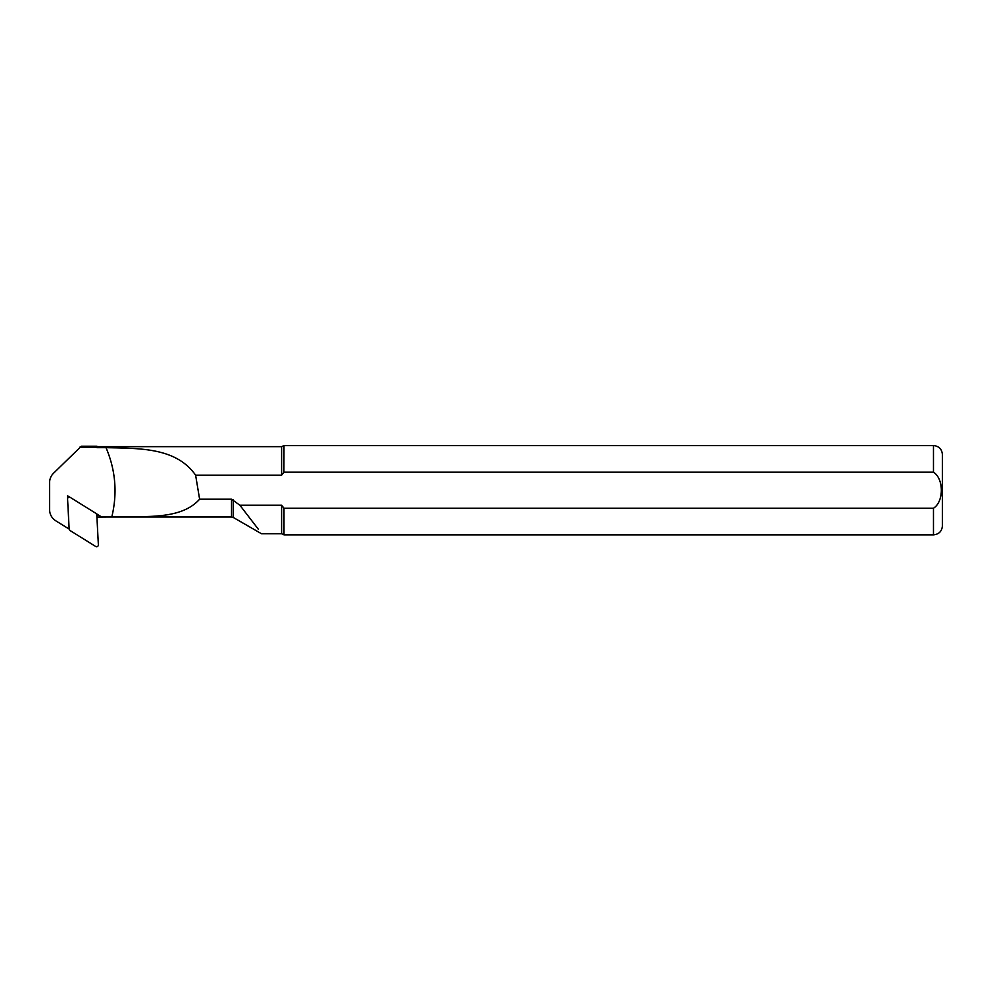 <?xml version="1.0" encoding="UTF-8"?>
<svg xmlns="http://www.w3.org/2000/svg" width="992" height="992" viewBox="0 0 992 992"><rect width="100%" height="100%" fill="white"/><g stroke="black" fill="none" stroke-linecap="round" stroke-linejoin="round"><path stroke-width="1.49" d="M69.155 529.083L69.986 530.484L95.641 546.443A1.786 1.773 180 0 0 98.369 544.844L96.794 514.786L95.964 513.385L70.308 497.438A1.786 1.773 180 0 0 67.58 499.038L69.155 529.083L55.812 520.825A13.231 13.156 0 0 1 49.6 509.665L49.6 482.583A13.231 13.156 0 0 1 53.469 473.283L81.307 446.226L96.98 446.226L96.98 447.665L106.032 447.665C139.946 448.458 176.055 447.442 195.61 475.168L281.604 475.168L283.997 472.192L933.472 472.192C943.987 478.739 943.925 501.84 933.472 508.226L283.997 508.226L281.604 505.238L281.604 533.733L283.997 534.862L933.472 534.862C938.891 534.328 941.867 531.352 942.4 525.921L942.4 454.485C941.867 449.066 938.891 446.09 933.472 445.557L933.472 472.192M281.604 505.238L239.89 505.238L231.533 499.212L199.615 499.212C180.879 520.168 145.353 516.014 111.798 516.968L96.918 517.092M96.98 446.673L281.604 446.673L281.604 475.168M258.242 529.096L239.89 505.238M195.61 475.168L199.615 499.212M933.472 534.862L933.472 508.226L283.997 508.226L283.997 534.862M281.604 446.673L283.997 445.557L283.91 472.291M111.798 516.956C117.527 493.26 115.605 470.158 106.02 447.665M67.716 498.269L67.58 495.789L69.948 497.265M96.274 513.633L101.63 516.968M79.682 447.218L96.98 447.218M68.845 497.24L67.58 495.789M96.683 514.253L100.304 516.51M101.556 516.993L231.533 516.993L231.533 499.212M231.533 516.993L233.318 517.477L233.318 499.906M233.318 517.477L261.479 533.733L281.604 533.733M283.997 445.557L933.472 445.557"/></g></svg>
